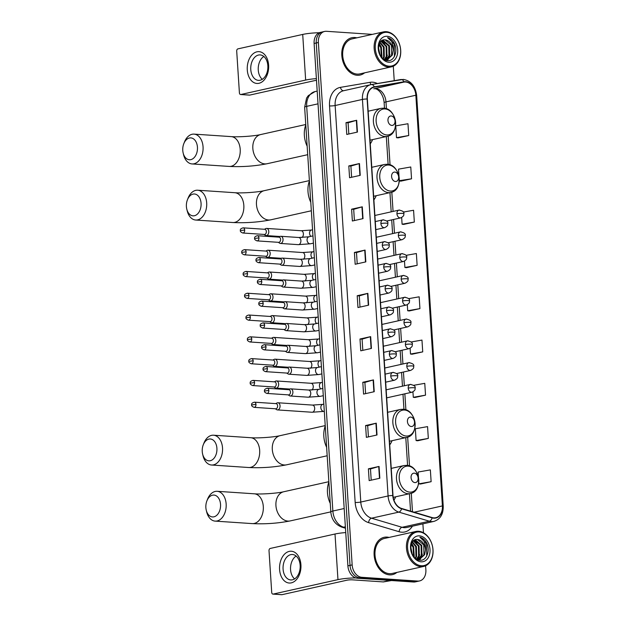 <?xml version="1.0" encoding="UTF-8"?>
<svg xmlns="http://www.w3.org/2000/svg" width="626" height="626" viewBox="0 0 626 626"><rect width="100%" height="100%" fill="white"/><g stroke="black" fill="none" stroke-linecap="round" stroke-linejoin="round"><path stroke-width="0.94" d="M373.886 199.897A21.112 15.368 77.4 0 0 376.195 195.703M389.724 444.89A21.112 15.368 77.4 0 0 392.04 440.696M393.942 500.158A21.112 15.368 77.4 0 0 395.663 496.794M370.256 143.808A21.112 15.368 77.4 0 0 372.564 139.614M372.313 34.383L326.459 31.3A11.949 8.694 77.4 0 0 324.62 31.441L320.355 32.388A11.949 8.694 77.4 0 0 314.111 43.46L347.892 565.857A11.949 8.694 77.4 0 0 357.501 578.252L413.52 582.016A11.949 8.694 77.4 0 0 415.359 581.875L417.487 581.405A11.949 8.694 77.4 0 1 415.648 581.538A11.949 8.694 77.4 0 0 417.487 581.405L419.623 580.928A11.949 8.694 77.4 0 0 425.868 569.856L425.602 565.787M322.492 31.91A11.949 8.694 77.4 0 0 316.247 42.983L350.028 565.38A11.949 8.694 77.4 0 0 359.637 577.775L415.648 581.538L359.637 577.775A11.949 8.694 77.4 0 1 350.028 565.38L316.247 42.983A11.949 8.694 77.4 0 1 322.492 31.91M354.746 37.513A19.116 13.913 77.4 0 0 351.812 37.732A19.116 13.913 77.4 0 0 342.023 57.436A19.116 13.913 77.4 0 0 357.188 75.276A19.116 13.913 77.4 0 0 360.13 75.05A19.116 13.913 77.4 0 0 364.598 72.835A19.116 13.913 77.4 0 1 360.13 75.05A19.116 13.913 77.4 0 1 357.188 75.276A19.116 13.913 77.4 0 1 342.023 57.436A19.116 13.913 77.4 0 1 351.812 37.732A19.116 13.913 77.4 0 1 354.746 37.513A19.116 13.913 77.4 0 1 356.797 37.842A19.116 13.913 77.4 0 0 354.746 37.513M387.056 537.092A19.116 13.913 77.4 0 0 384.114 537.311A19.116 13.913 77.4 0 0 374.332 557.015A19.116 13.913 77.4 0 0 389.497 574.856A19.116 13.913 77.4 0 0 392.439 574.637A19.116 13.913 77.4 0 0 396.9 572.414A19.116 13.913 77.4 0 1 392.439 574.637L392.439 574.637A19.116 13.913 77.4 0 1 389.497 574.856A19.116 13.913 77.4 0 1 374.332 557.015A19.116 13.913 77.4 0 1 384.114 537.311A19.116 13.913 77.4 0 1 387.056 537.092A19.116 13.913 77.4 0 1 389.098 537.421A19.116 13.913 77.4 0 0 387.056 537.092M405.593 82.014A12.747 9.28 -102.6 0 1 415.844 95.238L442.402 505.918A12.747 9.28 -102.6 0 1 435.743 517.725A12.747 9.28 -102.6 0 1 432.128 517.569L401.602 508.468A12.747 9.28 -102.6 0 1 393.003 495.549L367.36 99.018A12.747 9.28 -102.6 0 1 374.019 87.217A12.747 9.28 -102.6 0 1 374.356 87.147L403.966 82.092A12.747 9.28 -102.6 0 1 405.593 82.014M405.578 81.701A13.068 9.507 77.4 0 0 403.911 81.779L374.293 86.834A13.068 9.507 77.4 0 0 367.126 99.002L392.768 495.534A13.068 9.507 77.4 0 0 401.579 508.781L432.112 517.874A13.068 9.507 77.4 0 0 442.637 505.933L416.079 95.254A13.068 9.507 77.4 0 0 405.578 81.701M420.453 484.031L431.126 481.691L430.359 469.891L418.121 472.043L418.497 477.826M417.659 440.767L428.325 438.419L427.566 426.619L415.328 428.771L416.087 440.571L417.769 440.774M414.858 397.494L425.531 395.155L424.764 383.347L413.739 385.287M412.065 354.222L422.73 351.882L421.963 340.082L411.212 341.968M398.073 137.869L408.739 135.529L407.972 123.729L395.742 125.873L396.501 137.673L398.183 137.884M400.867 181.141L411.54 178.801L410.773 166.993L398.535 169.145L399.028 176.735M403.668 224.405L414.334 222.066L413.575 210.266L403.379 212.058M406.462 267.678L417.135 265.338L416.368 253.538L406.024 255.353M409.263 310.95L419.929 308.61L419.17 296.81L408.629 298.657M324.62 31.441A11.949 8.694 77.4 0 0 318.376 42.505L352.156 564.902A11.949 8.694 77.4 0 0 361.765 577.297L417.785 581.069A11.949 8.694 77.4 0 0 419.623 580.928M423.466 532.781L422.894 523.852M394.231 80.66L393.3 66.207M374.231 391.704L363.565 394.083L362.798 382.283L373.464 379.904L374.231 391.704M377.024 434.976L366.359 437.355L365.6 425.547L376.265 423.176L377.024 434.976M379.825 478.248L369.16 480.619L368.393 468.819L379.059 466.44L379.825 478.248M365.834 261.887L355.169 264.266L354.402 252.466L365.068 250.087L365.834 261.887M363.033 218.623L352.368 221.001L351.609 209.194L362.274 206.823L363.033 218.623M360.24 175.35L349.574 177.729L348.807 165.929L359.473 163.55L360.24 175.35M357.438 132.078L346.773 134.457L346.006 122.657L356.671 120.278L357.438 132.078M371.429 348.432L360.764 350.81L359.997 339.01L370.662 336.631L371.429 348.432M368.628 305.159L357.962 307.538L357.203 295.738L367.869 293.359L368.628 305.159M357.203 295.738L359.293 295.879L367.532 293.445A3.185 0.462 -3.7 0 1 367.869 293.359M359.997 339.01L362.086 339.151L370.334 336.718A3.185 0.462 -3.7 0 1 370.662 336.631M346.006 122.657L348.095 122.798M348.823 133.995L348.095 122.782L356.343 120.364A3.185 0.462 -3.7 0 1 356.671 120.278M348.807 165.929L350.896 166.062L359.136 163.636A3.185 0.462 -3.7 0 1 359.473 163.55M351.609 209.194L353.69 209.334L361.938 206.901A3.185 0.462 -3.7 0 1 362.274 206.823M354.402 252.466L356.491 252.607L364.739 250.173A3.185 0.462 -3.7 0 1 365.068 250.087M368.393 468.819L370.482 468.96L378.73 466.526A3.185 0.462 -3.7 0 1 379.059 466.44M365.6 425.547L367.681 425.688L375.929 423.254A3.185 0.462 -3.7 0 1 376.265 423.176M362.798 382.283L364.888 382.423L373.127 379.99A3.185 0.462 -3.7 0 1 373.464 379.904M419.929 308.61L407.69 310.762L407.307 304.721M407.69 310.762L409.373 310.965M417.135 265.338L404.897 267.49L404.482 261.136M404.897 267.49L406.571 267.693M414.334 222.066L402.095 224.218L401.665 217.551M402.095 224.218L403.778 224.421M411.54 178.801L399.286 180.695M399.302 180.945L400.976 181.149M408.739 135.529L396.501 137.673M422.73 351.882L410.492 354.026L410.124 348.306M410.492 354.026L412.174 354.238M425.531 395.155L413.293 397.299L412.941 391.892M413.293 397.299L414.968 397.502M428.325 438.419L416.087 440.571M431.126 481.691L418.888 483.843L418.755 481.785M418.888 483.843L420.562 484.047M360.013 307.084L359.293 295.863M357.219 263.812L356.491 252.591M354.418 220.54L353.69 209.319M351.616 177.268L350.896 166.046M362.814 350.357L362.086 339.135M365.607 393.621L364.888 382.408M368.409 436.893L367.681 425.672M371.21 480.165L370.482 468.944M247.286 69.932A15.932 10.681 93.8 0 1 256.934 51.817A15.932 10.681 93.8 0 1 268.617 65.174A15.932 10.681 93.8 0 1 258.968 83.289A15.932 10.681 93.8 0 1 247.286 69.932M267.842 65.738A12.747 8.545 -86.2 0 0 260.166 54.924A12.747 8.545 -86.2 0 0 250.776 69.541A12.747 8.545 -86.2 0 0 258.452 80.363A12.747 8.545 -86.2 0 0 267.842 65.738M262.286 79.322A12.747 8.545 93.8 0 1 258.264 70.049A12.747 8.545 93.8 0 1 263.82 56.465M319.283 32.732A15.932 2.293 176.3 0 0 302.71 34.43L237.911 48.875A1.995 1.338 -86.2 0 0 236.706 51.136L239.406 92.836A1.995 1.338 -86.2 0 0 240.603 94.526A1.995 1.338 -86.2 0 0 240.869 94.503L249.711 95.097L314.502 80.652A3.983 0.571 -3.7 0 1 316.498 80.355M316.388 78.626A15.932 2.293 176.3 0 0 305.66 80.058L240.869 94.503M249.711 95.097A1.995 1.338 93.8 0 1 249.453 95.121A1.995 1.338 93.8 0 1 249.195 95.066M389.059 66.176A17.129 12.465 77.4 0 0 400.64 50.111A17.129 12.465 77.4 0 0 386.868 32.341A17.129 12.465 77.4 0 0 375.287 48.405A17.129 12.465 77.4 0 0 389.059 66.176M388.574 67.076A17.927 13.044 77.4 0 0 391.336 66.872A17.927 13.044 77.4 0 0 400.507 48.398A17.927 13.044 77.4 0 0 386.289 31.676A17.927 13.044 77.4 0 0 383.535 31.879A17.927 13.044 77.4 0 0 374.356 50.354A17.927 13.044 77.4 0 0 388.574 67.076M383.535 31.879L352.07 38.898A17.927 13.044 77.4 0 0 342.899 57.373A17.927 13.044 77.4 0 0 357.117 74.095A17.927 13.044 77.4 0 0 359.872 73.884L391.336 66.872M393.191 50.229A9.961 7.246 77.4 0 0 385.186 39.9C375.193 38.272 377.142 60.472 387.384 60.628C394.654 61.778 398.535 49.759 393.746 42.341C392.04 39.767 389.982 38.194 387.572 37.607C391.641 39.861 393.511 44.063 393.191 50.229L392.299 55.135L387.408 59.587L383.894 59.329M382.337 40.354L383.182 40.346L389.442 45.792L389.63 55.73L386.039 59.728M386.735 59.736L384.771 59.838M382.087 40.479L388.769 45.941L388.965 55.878L385.686 59.713M378.409 47.404L379.818 54.501M378.401 49.063L379.176 52.944M379.121 44.102L381.437 47.576L381.688 57.373M378.902 44.728L380.772 47.725L381.265 56.856M380.115 42.247L384.106 46.981L384.301 56.919L383.206 58.828M379.857 42.638L383.441 47.13L383.628 57.068L382.846 58.539M381.234 41.058L386.774 46.387L386.962 56.324L384.607 59.548M380.952 41.308L386.109 46.535L386.297 56.473L384.231 59.447M385.186 39.9L391.438 45.346L391.633 55.284L387.071 59.65M387.126 36.277A13.146 9.57 77.4 0 0 378.237 48.601A13.146 9.57 77.4 0 0 388.801 62.24A13.146 9.57 77.4 0 0 397.698 49.916A13.146 9.57 77.4 0 0 387.126 36.277M387.572 37.607L394.255 44.039L394.435 56.442M390.045 54.556L388.253 59.173M388.112 59.384L387.103 60.589M382.032 40.51L384.857 43.335M387.377 55.151L385.624 59.713M379.286 43.703L381.257 46.942L382.024 57.748M378.425 47.177L379.943 54.759M182.776 150.459A10.955 7.348 -86.2 0 0 183.168 153.057A10.955 7.348 -86.2 0 0 191.705 159.364A10.955 7.348 -86.2 0 0 197.44 147.196A10.955 7.348 -86.2 0 0 191.736 138.041A10.955 7.348 -86.2 0 0 183.794 143.706A10.955 7.348 -86.2 0 0 182.776 150.459M183.794 143.706L184.451 142.047A14.938 10.016 93.8 0 1 194.052 134.12A14.938 10.016 93.8 0 1 203.051 146.797A14.938 10.016 93.8 0 1 192.049 163.934A14.938 10.016 93.8 0 1 183.59 154.794L183.168 153.057M391.806 125.419A4.781 3.482 77.4 0 0 395.037 120.935A4.781 3.482 77.4 0 0 391.195 115.974A4.781 3.482 77.4 0 0 387.964 120.458A4.781 3.482 77.4 0 0 391.806 125.419M305.778 124.895A21.91 15.947 77.4 0 0 307.155 146.226M186.399 206.557A10.955 7.348 -86.2 0 0 186.791 209.154A10.955 7.348 -86.2 0 0 195.328 215.454A10.955 7.348 -86.2 0 0 201.063 203.286A10.955 7.348 -86.2 0 0 195.367 194.138A10.955 7.348 -86.2 0 0 187.424 199.804A10.955 7.348 -86.2 0 0 186.399 206.557M187.424 199.804L188.074 198.137A14.938 10.016 93.8 0 1 197.683 190.218A14.938 10.016 93.8 0 1 206.682 202.894A14.938 10.016 93.8 0 1 195.68 220.023A14.938 10.016 93.8 0 1 187.221 210.884L186.791 209.154M395.436 181.509A4.781 3.482 77.4 0 0 398.668 177.033A4.781 3.482 77.4 0 0 394.826 172.072A4.781 3.482 77.4 0 0 391.594 176.555A4.781 3.482 77.4 0 0 395.436 181.509M309.408 180.992A21.91 15.947 77.4 0 0 310.786 202.323M202.245 451.549A10.955 7.348 -86.2 0 0 202.636 454.14A10.955 7.348 -86.2 0 0 211.173 460.446A10.955 7.348 -86.2 0 0 216.909 448.279A10.955 7.348 -86.2 0 0 211.205 439.131A10.955 7.348 -86.2 0 0 203.262 444.796A10.955 7.348 -86.2 0 0 202.245 451.549M203.262 444.796L203.919 443.13A14.938 10.016 93.8 0 1 213.529 435.211A14.938 10.016 93.8 0 1 222.52 447.887A14.938 10.016 93.8 0 1 211.525 465.016A14.938 10.016 93.8 0 1 203.059 455.877L202.636 454.14M411.282 426.502A4.781 3.482 77.4 0 0 414.514 422.018A4.781 3.482 77.4 0 0 410.672 417.065A4.781 3.482 77.4 0 0 407.432 421.548A4.781 3.482 77.4 0 0 411.282 426.502M325.246 425.985A21.91 15.947 77.4 0 0 326.631 447.308M205.868 507.647A10.955 7.348 -86.2 0 0 206.267 510.237A10.955 7.348 -86.2 0 0 214.804 516.544A10.955 7.348 -86.2 0 0 220.54 504.376A10.955 7.348 -86.2 0 0 214.835 495.221A10.955 7.348 -86.2 0 0 206.893 500.894A10.955 7.348 -86.2 0 0 205.868 507.647M206.893 500.894L207.542 499.227A14.938 10.016 93.8 0 1 217.152 491.3A14.938 10.016 93.8 0 1 226.15 503.977A14.938 10.016 93.8 0 1 215.148 521.114A14.938 10.016 93.8 0 1 206.69 511.974L206.267 510.237M414.905 482.599A4.781 3.482 77.4 0 0 418.137 478.115A4.781 3.482 77.4 0 0 414.295 473.154A4.781 3.482 77.4 0 0 411.063 477.638A4.781 3.482 77.4 0 0 414.905 482.599M328.877 482.075A21.91 15.947 77.4 0 0 330.254 503.406M264.102 234.437L265.252 235.251A3.584 2.402 -86.2 0 0 266.136 235.572A3.584 2.402 -86.2 0 0 266.606 235.532A3.584 2.402 -86.2 0 0 268.781 231.464A3.584 2.402 -86.2 0 0 266.621 228.42A3.584 2.402 -86.2 0 0 266.152 228.459A3.584 2.402 -86.2 0 0 265.698 228.623L264.446 229.272M244.703 230.032A2.59 1.737 -86.2 0 1 242.794 233.005L264.438 234.46A2.59 1.737 -86.2 0 0 264.775 234.437A2.59 1.737 -86.2 0 0 266.347 231.487A2.59 1.737 -86.2 0 0 264.782 229.296L243.146 227.841C240.924 228.435 240.001 229.351 240.384 230.587L244.703 230.032A2.59 1.737 -86.2 0 0 243.146 227.841M265.51 256.23L266.66 257.043A3.584 2.402 -86.2 0 0 267.552 257.364A3.584 2.402 -86.2 0 0 268.022 257.325A3.584 2.402 -86.2 0 0 270.189 253.256A3.584 2.402 -86.2 0 0 268.03 250.212A3.584 2.402 -86.2 0 0 267.56 250.251A3.584 2.402 -86.2 0 0 267.106 250.416L265.854 251.065M246.112 251.832A2.59 1.737 -86.2 0 1 244.203 254.798L265.847 256.253A2.59 1.737 -86.2 0 0 266.183 256.23A2.59 1.737 -86.2 0 0 267.756 253.28A2.59 1.737 -86.2 0 0 266.191 251.089L244.555 249.633C242.332 250.228 241.409 251.143 241.792 252.38L246.112 251.832A2.59 1.737 -86.2 0 0 244.555 249.633M266.919 278.022L268.069 278.836A3.584 2.402 -86.2 0 0 268.961 279.157A3.584 2.402 -86.2 0 0 269.43 279.118A3.584 2.402 -86.2 0 0 271.598 275.049A3.584 2.402 -86.2 0 0 269.438 272.005A3.584 2.402 -86.2 0 0 268.969 272.044A3.584 2.402 -86.2 0 0 268.515 272.208L267.263 272.858M247.52 273.625A2.59 1.737 -86.2 0 1 245.619 276.59L267.255 278.046A2.59 1.737 -86.2 0 0 267.592 278.022A2.59 1.737 -86.2 0 0 269.164 275.072A2.59 1.737 -86.2 0 0 267.599 272.881L245.963 271.426C243.741 272.02 242.818 272.936 243.209 274.172L247.52 273.625A2.59 1.737 -86.2 0 0 245.963 271.426M268.327 299.815L269.485 300.629A3.584 2.402 -86.2 0 0 270.369 300.95A3.584 2.402 -86.2 0 0 270.839 300.91A3.584 2.402 -86.2 0 0 273.006 296.841A3.584 2.402 -86.2 0 0 270.847 293.797A3.584 2.402 -86.2 0 0 270.377 293.837A3.584 2.402 -86.2 0 0 269.923 294.001L268.671 294.65M248.929 295.417A2.59 1.737 -86.2 0 1 247.027 298.383L268.664 299.838A2.59 1.737 -86.2 0 0 269.008 299.815A2.59 1.737 -86.2 0 0 270.573 296.865A2.59 1.737 -86.2 0 0 269.016 294.674L247.372 293.218C245.149 293.813 244.226 294.729 244.617 295.965L248.929 295.417A2.59 1.737 -86.2 0 0 247.372 293.218M269.736 321.608L270.894 322.421A3.584 2.402 -86.2 0 0 271.778 322.742A3.584 2.402 -86.2 0 0 272.247 322.703A3.584 2.402 -86.2 0 0 274.415 318.634A3.584 2.402 -86.2 0 0 272.255 315.59A3.584 2.402 -86.2 0 0 271.786 315.629A3.584 2.402 -86.2 0 0 271.34 315.794L270.08 316.443M250.337 317.21A2.59 1.737 -86.2 0 1 248.436 320.176L270.072 321.631A2.59 1.737 -86.2 0 0 270.416 321.608A2.59 1.737 -86.2 0 0 271.981 318.657A2.59 1.737 -86.2 0 0 270.424 316.466L248.78 315.011C246.558 315.606 245.635 316.521 246.026 317.758L250.337 317.21A2.59 1.737 -86.2 0 0 248.78 315.011M271.144 343.4L272.302 344.214A3.584 2.402 -86.2 0 0 273.186 344.535A3.584 2.402 -86.2 0 0 273.656 344.503A3.584 2.402 -86.2 0 0 275.823 340.427A3.584 2.402 -86.2 0 0 273.664 337.383A3.584 2.402 -86.2 0 0 273.194 337.422A3.584 2.402 -86.2 0 0 272.748 337.586L271.488 338.236M251.746 339.002A2.59 1.737 -86.2 0 1 249.844 341.968L271.481 343.424A2.59 1.737 -86.2 0 0 271.825 343.4A2.59 1.737 -86.2 0 0 273.39 340.45A2.59 1.737 -86.2 0 0 271.833 338.259L250.189 336.804C247.966 337.398 247.051 338.314 247.434 339.55L251.746 339.002A2.59 1.737 -86.2 0 0 250.189 336.804M272.553 365.193L273.711 366.007A3.584 2.402 -86.2 0 0 274.595 366.327A3.584 2.402 -86.2 0 0 275.064 366.296A3.584 2.402 -86.2 0 0 277.232 362.219A3.584 2.402 -86.2 0 0 275.072 359.175A3.584 2.402 -86.2 0 0 274.603 359.214A3.584 2.402 -86.2 0 0 274.157 359.379L272.905 360.028M253.162 360.795A2.59 1.737 -86.2 0 1 251.253 363.761L272.889 365.216A2.59 1.737 -86.2 0 0 273.233 365.193A2.59 1.737 -86.2 0 0 274.798 362.251A2.59 1.737 -86.2 0 0 273.241 360.052L251.597 358.596C249.375 359.191 248.459 360.106 248.843 361.343L253.162 360.795A2.59 1.737 -86.2 0 0 251.597 358.596M273.961 386.985L275.119 387.799A3.584 2.402 -86.2 0 0 276.003 388.12A3.584 2.402 -86.2 0 0 276.473 388.089A3.584 2.402 -86.2 0 0 278.648 384.012A3.584 2.402 -86.2 0 0 276.489 380.968A3.584 2.402 -86.2 0 0 276.019 381.007A3.584 2.402 -86.2 0 0 275.565 381.171L274.313 381.821M254.571 382.588A2.59 1.737 -86.2 0 1 252.661 385.553L274.305 387.009A2.59 1.737 -86.2 0 0 274.642 386.985A2.59 1.737 -86.2 0 0 276.207 384.043A2.59 1.737 -86.2 0 0 274.65 381.844L253.006 380.389C250.783 380.984 249.868 381.899 250.251 383.135L254.571 382.588A2.59 1.737 -86.2 0 0 253.006 380.389M275.37 408.778L276.528 409.592A3.584 2.402 -86.2 0 0 277.412 409.913A3.584 2.402 -86.2 0 0 277.881 409.881A3.584 2.402 -86.2 0 0 280.057 405.805A3.584 2.402 -86.2 0 0 277.897 402.761A3.584 2.402 -86.2 0 0 277.428 402.8A3.584 2.402 -86.2 0 0 276.974 402.964L275.722 403.613M255.979 404.38A2.59 1.737 -86.2 0 1 254.07 407.346L275.714 408.801A2.59 1.737 -86.2 0 0 276.05 408.778A2.59 1.737 -86.2 0 0 277.615 405.836A2.59 1.737 -86.2 0 0 276.058 403.637L254.414 402.182C252.192 402.776 251.276 403.692 251.66 404.928L255.979 404.38A2.59 1.737 -86.2 0 0 254.414 402.182M278.351 242.317L279.501 243.123A3.584 2.402 -86.2 0 0 280.385 243.451A3.584 2.402 -86.2 0 0 280.855 243.412A3.584 2.402 -86.2 0 0 283.038 239.688A3.584 2.402 -86.2 0 0 280.871 236.292A3.584 2.402 -86.2 0 0 280.401 236.331A3.584 2.402 -86.2 0 0 279.947 236.495L266.136 235.572M258.953 237.911A2.59 1.737 -86.2 0 1 257.043 240.885L278.687 242.34A2.59 1.737 -86.2 0 0 279.024 242.309A2.59 1.737 -86.2 0 0 280.597 239.367A2.59 1.737 -86.2 0 0 279.032 237.168L257.396 235.712C255.173 236.315 254.25 237.231 254.633 238.467L258.953 237.911A2.59 1.737 -86.2 0 0 257.396 235.712M279.759 264.109L280.91 264.915A3.584 2.402 -86.2 0 0 281.802 265.244A3.584 2.402 -86.2 0 0 282.271 265.205A3.584 2.402 -86.2 0 0 284.447 261.48A3.584 2.402 -86.2 0 0 282.279 258.084A3.584 2.402 -86.2 0 0 281.81 258.123A3.584 2.402 -86.2 0 0 281.356 258.288L267.552 257.364M260.361 259.704A2.59 1.737 -86.2 0 1 258.452 262.677L280.096 264.133A2.59 1.737 -86.2 0 0 280.432 264.102A2.59 1.737 -86.2 0 0 282.005 261.159A2.59 1.737 -86.2 0 0 280.44 258.961L258.804 257.505C256.582 258.108 255.658 259.023 256.042 260.26L260.361 259.704A2.59 1.737 -86.2 0 0 258.804 257.505M281.168 285.902L282.318 286.708A3.584 2.402 -86.2 0 0 283.21 287.037A3.584 2.402 -86.2 0 0 283.68 286.998A3.584 2.402 -86.2 0 0 285.855 283.273A3.584 2.402 -86.2 0 0 283.688 279.877A3.584 2.402 -86.2 0 0 283.218 279.916A3.584 2.402 -86.2 0 0 282.764 280.08L268.961 279.157M261.77 281.497A2.59 1.737 -86.2 0 1 259.868 284.47L281.504 285.925A2.59 1.737 -86.2 0 0 281.841 285.894A2.59 1.737 -86.2 0 0 283.414 282.952A2.59 1.737 -86.2 0 0 281.856 280.753L260.213 279.298C257.99 279.9 257.067 280.816 257.458 282.052L261.77 281.497A2.59 1.737 -86.2 0 0 260.213 279.298M282.576 307.695L283.735 308.501A3.584 2.402 -86.2 0 0 284.619 308.829A3.584 2.402 -86.2 0 0 285.088 308.79A3.584 2.402 -86.2 0 0 287.271 305.065A3.584 2.402 -86.2 0 0 285.096 301.677A3.584 2.402 -86.2 0 0 284.627 301.709A3.584 2.402 -86.2 0 0 284.181 301.873L270.369 300.95M263.178 303.289A2.59 1.737 -86.2 0 1 261.277 306.263L282.913 307.718A2.59 1.737 -86.2 0 0 283.257 307.687A2.59 1.737 -86.2 0 0 284.822 304.745A2.59 1.737 -86.2 0 0 283.265 302.546L261.621 301.09C259.399 301.693 258.475 302.608 258.867 303.845L263.178 303.289A2.59 1.737 -86.2 0 0 261.621 301.09M283.985 329.487L285.143 330.293A3.584 2.402 -86.2 0 0 286.027 330.622A3.584 2.402 -86.2 0 0 286.497 330.583A3.584 2.402 -86.2 0 0 288.68 326.858A3.584 2.402 -86.2 0 0 286.505 323.47A3.584 2.402 -86.2 0 0 286.035 323.501A3.584 2.402 -86.2 0 0 285.589 323.665L271.778 322.742M264.587 325.082A2.59 1.737 -86.2 0 1 262.685 328.055L284.321 329.511A2.59 1.737 -86.2 0 0 284.666 329.479A2.59 1.737 -86.2 0 0 286.231 326.537A2.59 1.737 -86.2 0 0 284.673 324.338L263.03 322.883C260.807 323.485 259.892 324.401 260.275 325.637L264.587 325.082A2.59 1.737 -86.2 0 0 263.03 322.883M285.393 351.28L286.551 352.086A3.584 2.402 -86.2 0 0 287.436 352.415A3.584 2.402 -86.2 0 0 287.905 352.375A3.584 2.402 -86.2 0 0 290.088 348.651A3.584 2.402 -86.2 0 0 287.913 345.262A3.584 2.402 -86.2 0 0 287.444 345.294A3.584 2.402 -86.2 0 0 286.998 345.458L273.186 344.535M266.003 346.874A2.59 1.737 -86.2 0 1 264.094 349.848L285.73 351.303A2.59 1.737 -86.2 0 0 286.074 351.272A2.59 1.737 -86.2 0 0 287.639 348.33A2.59 1.737 -86.2 0 0 286.082 346.131L264.438 344.676C262.216 345.278 261.3 346.194 261.684 347.43L266.003 346.874A2.59 1.737 -86.2 0 0 264.438 344.676M286.802 373.073L287.96 373.878A3.584 2.402 -86.2 0 0 288.844 374.207A3.584 2.402 -86.2 0 0 289.314 374.168A3.584 2.402 -86.2 0 0 291.497 370.443A3.584 2.402 -86.2 0 0 289.329 367.055A3.584 2.402 -86.2 0 0 288.86 367.086A3.584 2.402 -86.2 0 0 288.406 367.251L274.595 366.327M267.412 368.667A2.59 1.737 -86.2 0 1 265.502 371.641L287.146 373.096A2.59 1.737 -86.2 0 0 287.483 373.065A2.59 1.737 -86.2 0 0 289.048 370.123A2.59 1.737 -86.2 0 0 287.49 367.924L265.847 366.468C263.624 367.071 262.709 367.986 263.092 369.223L267.412 368.667A2.59 1.737 -86.2 0 0 265.847 366.468M288.21 394.865L289.368 395.671A3.584 2.402 -86.2 0 0 290.253 396A3.584 2.402 -86.2 0 0 290.722 395.961A3.584 2.402 -86.2 0 0 292.905 392.236A3.584 2.402 -86.2 0 0 290.738 388.848A3.584 2.402 -86.2 0 0 290.268 388.879A3.584 2.402 -86.2 0 0 289.815 389.043L276.003 388.12M268.82 390.46A2.59 1.737 -86.2 0 1 266.911 393.433L288.555 394.889A2.59 1.737 -86.2 0 0 288.891 394.857A2.59 1.737 -86.2 0 0 290.456 391.915A2.59 1.737 -86.2 0 0 288.899 389.716L267.255 388.261C265.033 388.863 264.117 389.779 264.501 391.015L268.82 390.46A2.59 1.737 -86.2 0 0 267.255 388.261M279.587 569.511A15.932 10.681 93.8 0 1 289.235 551.396A15.932 10.681 93.8 0 1 300.918 564.754A15.932 10.681 93.8 0 1 291.27 582.869A15.932 10.681 93.8 0 1 279.587 569.511M300.151 565.325A12.747 8.545 -86.2 0 0 292.475 554.503A12.747 8.545 -86.2 0 0 283.085 569.128A12.747 8.545 -86.2 0 0 290.761 579.942A12.747 8.545 -86.2 0 0 300.151 565.325M294.588 578.901A12.747 8.545 93.8 0 1 290.566 569.629A12.747 8.545 93.8 0 1 296.129 556.044M345.74 532.577A15.932 2.293 176.3 0 0 335.012 534.009L270.221 548.454A1.995 1.338 -86.2 0 0 269.016 550.716L271.715 592.415A1.995 1.338 -86.2 0 0 272.913 594.105A1.995 1.338 -86.2 0 0 273.171 594.082L282.021 594.677L346.812 580.232A3.983 0.571 -3.7 0 1 352.422 579.84L383.253 581.914L389.904 580.427M355.818 577.931A15.932 2.293 176.3 0 0 337.962 579.637L273.171 594.082M282.021 594.677A1.995 1.338 93.8 0 1 281.755 594.7A1.995 1.338 93.8 0 1 281.504 594.645M391.493 580.537L383.503 581.898A1.995 1.448 -102.6 0 1 383.253 581.914M421.368 565.755A17.129 12.465 77.4 0 0 432.949 549.691A17.129 12.465 77.4 0 0 419.177 531.928A17.129 12.465 77.4 0 0 407.596 547.985A17.129 12.465 77.4 0 0 421.368 565.755M420.883 566.663A17.927 13.044 77.4 0 0 423.638 566.452A17.927 13.044 77.4 0 0 432.809 547.977A17.927 13.044 77.4 0 0 418.591 531.255A17.927 13.044 77.4 0 0 415.836 531.466A17.927 13.044 77.4 0 0 406.665 549.941A17.927 13.044 77.4 0 0 420.883 566.663M415.836 531.466L384.372 538.477A17.927 13.044 77.4 0 0 375.201 556.952A17.927 13.044 77.4 0 0 389.419 573.674A17.927 13.044 77.4 0 0 392.173 573.471L423.638 566.452M425.492 549.816A9.961 7.246 77.4 0 0 417.487 539.487C407.503 537.851 409.451 560.051 419.686 560.207C426.963 561.365 430.844 549.338 426.048 541.92C424.35 539.354 422.292 537.773 419.882 537.186C423.943 539.44 425.821 543.65 425.492 549.816L424.608 554.714L419.71 559.167L416.204 558.916M414.647 539.933L415.492 539.933L421.744 545.379L421.94 555.309L418.348 559.308M419.044 559.315L417.072 559.425M414.396 540.058L421.079 545.528L421.275 555.458L417.996 559.292M410.711 546.983L412.127 554.08M410.711 548.642L411.485 552.523M411.423 543.689L413.747 547.155L413.997 556.96M411.204 544.307L413.082 547.304L413.575 556.436M412.424 541.834L416.415 546.561L416.603 556.498L415.507 558.415M412.158 542.218L415.75 546.709L415.938 556.647L415.155 558.118M413.543 540.637L419.084 545.974L419.271 555.904L416.908 559.128M413.262 540.887L418.411 546.122L418.606 556.052L416.54 559.026M417.487 539.487L423.747 544.933L423.935 554.863L419.373 559.229M419.436 535.856A13.146 9.57 77.4 0 0 410.539 548.188A13.146 9.57 77.4 0 0 421.11 561.819A13.146 9.57 77.4 0 0 429.999 549.495A13.146 9.57 77.4 0 0 419.436 535.856M419.882 537.186L426.556 543.626L426.744 556.021M422.354 554.135L420.562 558.76M420.414 558.963L419.404 560.168M414.342 540.089L417.159 542.922M419.686 554.73L417.933 559.292M411.595 543.282L413.559 546.521L414.334 557.328M410.734 546.764L412.252 554.339M314.111 43.46L318.376 42.505M413.52 582.016L417.785 581.069M357.501 578.252L361.765 577.297M347.892 565.857L352.156 564.902M304.643 107.273A7.966 1.142 -3.7 0 1 306.693 106.357L332.86 511.035A15.932 11.597 77.4 0 0 343.611 527.186A7.966 5.063 106.6 0 1 341.859 527.147C335.239 524.572 331.553 519.51 330.81 511.951L304.643 107.273L306.568 98.11L308.321 95.614L315.019 91.599A15.932 11.597 77.4 0 0 306.693 106.357L318.016 103.838M345.427 527.734L343.611 527.186L345.364 526.795M330.81 511.951A7.966 1.142 -3.7 0 1 332.86 511.035L344.183 508.515M415.844 95.238L385.984 101.889A12.747 9.28 77.4 0 0 375.733 88.673A12.747 9.28 77.4 0 0 374.105 88.751L373.941 88.782A7.168 4.914 -99.7 0 0 374.105 88.751L403.966 82.092M412.393 526.192A19.915 14.492 -102.6 0 1 401.712 532.202A19.915 14.492 -102.6 0 1 399.13 531.732L368.597 522.632A19.915 14.492 -102.6 0 1 355.169 502.443L329.526 105.919A19.915 14.492 -102.6 0 1 340.45 87.366L370.068 82.311A19.915 14.492 -102.6 0 1 377.384 83.532M432.112 517.874A3.983 2.527 106.6 0 1 429.358 521.208L402.056 527.295A15.932 11.597 77.4 0 0 404.122 527.671A15.932 11.597 77.4 0 0 406.571 527.491L433.873 521.403A15.932 11.597 -102.6 0 1 429.358 521.208L398.832 512.115A15.932 11.597 -102.6 0 1 388.081 495.964L362.438 99.432A3.983 0.571 -3.7 0 1 367.126 99.002M371.367 84.557L400.797 79.541A3.983 2.731 80.3 0 1 400.89 79.518A3.983 2.731 80.3 0 1 403.911 81.779M392.768 495.534A3.983 0.571 176.3 0 0 388.081 495.964L360.779 502.052A15.932 11.597 77.4 0 0 371.531 518.203L402.056 527.295A3.983 2.527 -73.4 0 0 399.13 531.732M401.579 508.781A3.983 2.527 106.6 0 1 398.832 512.115L371.531 518.203A3.983 2.527 -73.4 0 0 368.597 522.632M442.637 505.933A3.983 0.571 -3.7 0 1 443.224 506.191L416.666 95.512C415.453 86.192 411.016 80.817 403.355 79.4L371.281 84.573L343.463 90.762A15.932 11.597 77.4 0 0 335.137 105.52L362.438 99.432A15.932 11.597 -102.6 0 1 370.764 84.674A15.932 11.597 -102.6 0 1 371.187 84.588A3.983 2.731 80.3 0 1 371.281 84.573A3.983 2.731 80.3 0 1 374.293 86.834M416.666 95.512A3.983 0.571 176.3 0 0 416.079 95.254M329.526 105.919A3.983 0.571 -3.7 0 0 335.137 105.52L360.779 502.052A3.983 0.571 -3.7 0 1 355.169 502.443M340.45 87.366A3.983 2.731 -99.7 0 0 343.682 90.715M370.068 82.311A3.983 2.731 -99.7 0 0 371.108 84.604M442.402 505.918L414.154 512.209M412.479 511.716L411.29 493.241M409.521 465.955L407.659 437.144M405.898 409.858L404.858 393.817M404.341 385.765L403.449 372.024M402.925 363.972L402.041 350.231M401.516 342.179L400.632 328.439M400.108 320.387L399.224 306.646M398.699 298.594L397.815 284.853M397.291 276.802L396.399 263.061M395.882 255.009L394.99 241.268M394.474 233.216L393.582 219.476M393.065 211.424L391.821 192.159M390.053 164.865L388.19 136.061M386.422 108.767L385.984 101.889A7.168 1.033 -3.7 0 0 384.129 102.711C383.527 94.33 377.752 87.859 373.941 88.782A7.168 4.914 -99.7 0 1 373.769 88.806M374.356 87.147L373.691 87.296M368.299 305.238L367.532 293.445M365.498 261.965L364.739 250.173M362.697 218.693L361.938 206.901M359.903 175.421L359.136 163.636M357.102 132.156L356.343 120.364M371.093 348.51L370.334 336.718M373.894 391.774L373.127 379.99M376.688 435.047L375.929 423.254M379.489 478.319L378.73 466.526M305.66 80.058L302.71 34.43M240.204 149.293A14.938 10.016 -86.2 0 0 231.205 136.617C238.616 137.243 254.312 136.108 260.643 134.567A14.938 10.869 -102.6 0 0 252.834 148.401A14.938 10.869 -102.6 0 0 264.845 163.895A14.938 10.869 -102.6 0 0 267.138 163.722C254.907 166.148 242.262 167.048 229.202 166.43A14.938 10.016 -86.2 0 0 240.204 149.293M386.727 134.958A13.169 9.586 77.4 0 0 395.632 122.602A13.169 9.586 77.4 0 0 385.045 108.94A13.169 9.586 77.4 0 0 376.132 121.295A13.169 9.586 77.4 0 0 386.727 134.958M384.912 136.531A14.343 10.439 77.4 0 0 387.118 136.366C400.304 134.254 396.9 108.275 383.605 108.165L380.882 108.376A14.343 10.439 77.4 0 0 373.542 123.15A14.343 10.439 77.4 0 0 384.912 136.531M243.827 205.391A14.938 10.016 -86.2 0 0 234.828 192.714C242.246 193.34 257.935 192.205 264.266 190.664A14.938 10.869 -102.6 0 0 256.464 204.499A14.938 10.869 -102.6 0 0 268.476 219.992A14.938 10.869 -102.6 0 0 270.768 219.82C258.538 222.238 245.885 223.138 232.825 222.52A14.938 10.016 -86.2 0 0 243.827 205.391M390.35 191.055A13.169 9.586 77.4 0 0 399.263 178.7A13.169 9.586 77.4 0 0 388.668 165.037A13.169 9.586 77.4 0 0 379.763 177.385A13.169 9.586 77.4 0 0 390.35 191.055M388.543 192.628A14.343 10.439 77.4 0 0 390.749 192.464C403.927 190.343 400.53 164.364 387.236 164.262L384.505 164.466A14.343 10.439 77.4 0 0 377.165 179.247A14.343 10.439 77.4 0 0 388.543 192.628M259.673 450.384A14.938 10.016 -86.2 0 0 250.674 437.707C258.084 438.333 273.781 437.198 280.112 435.657A14.938 10.869 -102.6 0 0 272.302 449.491A14.938 10.869 -102.6 0 0 284.314 464.985A14.938 10.869 -102.6 0 0 286.614 464.813C274.376 467.231 261.731 468.131 248.671 467.512A14.938 10.016 -86.2 0 0 259.673 450.384M406.196 436.048A13.169 9.586 77.4 0 0 415.108 423.692A13.169 9.586 77.4 0 0 404.513 410.03A13.169 9.586 77.4 0 0 395.609 422.378A13.169 9.586 77.4 0 0 406.196 436.048M404.388 437.621A14.343 10.439 77.4 0 0 406.587 437.449C419.772 435.336 416.376 409.357 403.074 409.255L400.35 409.459A14.343 10.439 77.4 0 0 393.011 424.24A14.343 10.439 77.4 0 0 404.388 437.621M263.296 506.473A14.938 10.016 -86.2 0 0 254.305 493.804C261.715 494.423 277.412 493.288 283.735 491.746A14.938 10.869 -102.6 0 0 275.933 505.581A14.938 10.869 -102.6 0 0 287.944 521.082A14.938 10.869 -102.6 0 0 290.237 520.91C278.007 523.328 265.361 524.228 252.301 523.61A14.938 10.016 -86.2 0 0 263.296 506.473M409.827 492.138A13.169 9.586 77.4 0 0 418.731 479.782A13.169 9.586 77.4 0 0 408.144 466.12A13.169 9.586 77.4 0 0 399.231 478.475A13.169 9.586 77.4 0 0 409.827 492.138M408.011 493.711A14.343 10.439 77.4 0 0 410.218 493.546C423.395 491.433 419.999 465.454 406.704 465.345L403.973 465.556A14.343 10.439 77.4 0 0 396.641 480.33A14.343 10.439 77.4 0 0 408.011 493.711M399.638 210.054A3.983 2.895 77.4 0 0 399.028 210.093C402.808 210.829 404.419 212.034 403.864 213.724A3.983 0.571 176.3 0 0 402.557 213.388A3.983 0.571 -3.7 0 0 396.947 213.787A3.983 2.895 77.4 0 0 400.147 217.918A3.983 2.895 77.4 0 0 400.757 217.871L386.727 221.001M374.888 215.477L399.028 210.093A3.983 2.895 77.4 0 0 396.947 213.787M312.562 229.781L311.443 230.032A3.584 2.606 77.4 0 0 309.557 233.13A3.584 2.606 77.4 0 0 310.903 236.346M301.943 237.536A3.584 2.402 -86.2 0 0 303.391 233.788A3.584 2.402 -86.2 0 0 303.375 233.568A3.584 2.402 -86.2 0 0 301.231 230.744L266.621 228.42M401.047 231.847A3.983 2.895 77.4 0 0 400.437 231.886C404.216 232.622 405.828 233.834 405.28 235.517A3.983 0.571 176.3 0 0 403.966 235.18A3.983 0.571 -3.7 0 0 398.355 235.579A3.983 2.895 77.4 0 0 401.556 239.711A3.983 2.895 77.4 0 0 402.166 239.664L388.136 242.794M376.296 237.27L400.437 231.886A3.983 2.895 77.4 0 0 398.355 235.579M313.97 251.574L312.851 251.824A3.584 2.606 77.4 0 0 310.965 254.923A3.584 2.606 77.4 0 0 312.319 258.139M303.352 259.328A3.584 2.402 -86.2 0 0 304.799 255.58A3.584 2.402 -86.2 0 0 304.784 255.361A3.584 2.402 -86.2 0 0 302.64 252.536L268.03 250.212M402.455 253.64A3.983 2.895 77.4 0 0 401.845 253.679C405.625 254.414 407.244 255.627 406.689 257.309A3.983 0.571 176.3 0 0 405.374 256.973A3.983 0.571 -3.7 0 0 399.764 257.372A3.983 2.895 77.4 0 0 402.964 261.504A3.983 2.895 77.4 0 0 403.574 261.457L389.544 264.587M377.713 259.062L401.845 253.679A3.983 2.895 77.4 0 0 399.764 257.372M315.379 273.366L314.26 273.617A3.584 2.606 77.4 0 0 312.382 276.715A3.584 2.606 77.4 0 0 313.728 279.932M304.76 281.121A3.584 2.402 -86.2 0 0 306.208 277.373A3.584 2.402 -86.2 0 0 306.192 277.154A3.584 2.402 -86.2 0 0 304.048 274.329L269.438 272.005M403.864 275.432A3.983 2.895 77.4 0 0 403.254 275.471C407.033 276.207 408.653 277.42 408.097 279.102A3.983 0.571 176.3 0 0 406.79 278.766A3.983 0.571 -3.7 0 0 401.172 279.165A3.983 2.895 77.4 0 0 404.373 283.296A3.983 2.895 77.4 0 0 404.991 283.249L390.953 286.379M379.121 280.855L403.254 275.471A3.983 2.895 77.4 0 0 401.172 279.165M316.787 295.159L315.668 295.409A3.584 2.606 77.4 0 0 313.79 298.508A3.584 2.606 77.4 0 0 315.136 301.724M306.169 302.914A3.584 2.402 -86.2 0 0 307.624 299.165A3.584 2.402 -86.2 0 0 307.601 298.946A3.584 2.402 -86.2 0 0 305.465 296.121L270.847 293.797M405.272 297.225A3.983 2.895 77.4 0 0 404.662 297.272C408.442 297.999 410.061 299.212 409.506 300.903A3.983 0.571 176.3 0 0 408.199 300.558A3.983 0.571 -3.7 0 0 402.581 300.957A3.983 2.895 77.4 0 0 405.781 305.089A3.983 2.895 77.4 0 0 406.399 305.042L392.361 308.172M380.53 302.648L404.662 297.272A3.983 2.895 77.4 0 0 402.581 300.957M318.196 316.952L317.077 317.202A3.584 2.606 77.4 0 0 315.199 320.301A3.584 2.606 77.4 0 0 316.545 323.517M307.577 324.706A3.584 2.402 -86.2 0 0 309.033 320.958A3.584 2.402 -86.2 0 0 309.009 320.739A3.584 2.402 -86.2 0 0 306.873 317.914L272.255 315.59M406.681 319.017A3.983 2.895 77.4 0 0 406.071 319.064C409.858 319.792 411.47 321.005 410.914 322.695A3.983 0.571 176.3 0 0 409.607 322.351A3.983 0.571 -3.7 0 0 403.989 322.75A3.983 2.895 77.4 0 0 407.19 326.882A3.983 2.895 77.4 0 0 407.808 326.835L393.777 329.965M381.938 324.44L406.071 319.064A3.983 2.895 77.4 0 0 403.989 322.75M319.604 338.744L318.485 338.995A3.584 2.606 77.4 0 0 316.607 342.093A3.584 2.606 77.4 0 0 317.953 345.309M308.986 346.499A3.584 2.402 -86.2 0 0 310.441 342.751A3.584 2.402 -86.2 0 0 310.418 342.532A3.584 2.402 -86.2 0 0 308.282 339.707L273.664 337.383M408.097 340.81A3.983 2.895 77.4 0 0 407.479 340.857C411.266 341.585 412.878 342.798 412.323 344.488A3.983 0.571 176.3 0 0 411.016 344.144A3.983 0.571 -3.7 0 0 405.398 344.543A3.983 2.895 77.4 0 0 408.606 348.674A3.983 2.895 77.4 0 0 409.216 348.627L395.186 351.757M383.347 346.233L407.479 340.857A3.983 2.895 77.4 0 0 405.398 344.543M321.021 360.537L319.902 360.787A3.584 2.606 77.4 0 0 318.016 363.886A3.584 2.606 77.4 0 0 319.362 367.102M310.394 368.291A3.584 2.402 -86.2 0 0 311.85 364.543A3.584 2.402 -86.2 0 0 311.826 364.324A3.584 2.402 -86.2 0 0 309.69 361.499L275.072 359.175M409.506 362.603A3.983 2.895 77.4 0 0 408.888 362.65C412.675 363.377 414.287 364.59 413.731 366.28A3.983 0.571 176.3 0 0 412.424 365.936A3.983 0.571 -3.7 0 0 406.806 366.335A3.983 2.895 77.4 0 0 410.014 370.467A3.983 2.895 77.4 0 0 410.625 370.42L396.594 373.55M384.755 368.025L408.888 362.65A3.983 2.895 77.4 0 0 406.806 366.335M322.429 382.329L321.31 382.58A3.584 2.606 77.4 0 0 319.424 385.679A3.584 2.606 77.4 0 0 320.77 388.895M311.803 390.084A3.584 2.402 -86.2 0 0 313.258 386.336A3.584 2.402 -86.2 0 0 313.235 386.117A3.584 2.402 -86.2 0 0 311.099 383.292L276.489 380.968M410.914 384.395A3.983 2.895 77.4 0 0 410.296 384.442C414.083 385.17 415.695 386.383 415.14 388.073A3.983 0.571 176.3 0 0 413.833 387.729A3.983 0.571 -3.7 0 0 408.215 388.128A3.983 2.895 77.4 0 0 411.423 392.259A3.983 2.895 77.4 0 0 412.033 392.212L386.688 397.862M386.164 389.818L410.296 384.442A3.983 2.895 77.4 0 0 408.215 388.128M323.838 404.122L322.719 404.373A3.584 2.606 77.4 0 0 320.833 407.471A3.584 2.606 77.4 0 0 323.728 411.415A3.584 2.606 77.4 0 0 324.276 411.368L324.307 411.368M277.412 409.913L312.03 412.244A3.584 2.402 -86.2 0 0 314.667 408.129A3.584 2.402 -86.2 0 0 314.651 407.909A3.584 2.402 -86.2 0 0 312.507 405.085L277.897 402.761M383.597 219.82A3.983 2.895 77.4 0 0 382.987 219.867C386.766 220.595 388.378 221.807 387.823 223.498A3.983 0.571 176.3 0 0 386.516 223.161A3.983 0.571 -3.7 0 0 380.905 223.56A3.983 2.895 77.4 0 0 384.106 227.692A3.983 2.895 77.4 0 0 384.716 227.645L375.803 229.632M375.287 221.581L382.987 219.867A3.983 2.895 77.4 0 0 380.905 223.56M312.953 235.885L308.947 236.785A3.584 2.606 77.4 0 0 307.061 239.883A3.584 2.606 77.4 0 0 309.956 243.819A3.584 2.606 77.4 0 0 310.504 243.78L313.423 243.131M310.504 243.78L298.258 244.649A3.584 2.402 -86.2 0 0 298.727 244.609A3.584 2.402 -86.2 0 0 300.879 240.314A3.584 2.402 -86.2 0 0 298.735 237.497L280.871 236.292M385.006 241.613A3.983 2.895 77.4 0 0 384.395 241.659C388.175 242.387 389.787 243.6 389.231 245.29A3.983 0.571 176.3 0 0 387.924 244.954A3.983 0.571 -3.7 0 0 382.314 245.353A3.983 2.895 77.4 0 0 385.514 249.484A3.983 2.895 77.4 0 0 386.125 249.438L377.212 251.425M376.695 243.373L384.395 241.659A3.983 2.895 77.4 0 0 382.314 245.353M314.369 257.677L310.355 258.577A3.584 2.606 77.4 0 0 308.469 261.676A3.584 2.606 77.4 0 0 311.365 265.612A3.584 2.606 77.4 0 0 311.912 265.573L314.831 264.923M311.912 265.573L299.666 266.441A3.584 2.402 -86.2 0 0 300.136 266.41A3.584 2.402 -86.2 0 0 302.288 262.106A3.584 2.402 -86.2 0 0 300.144 259.289L282.279 258.084M386.414 263.405A3.983 2.895 77.4 0 0 385.804 263.452C389.583 264.188 391.195 265.393 390.647 267.083A3.983 0.571 176.3 0 0 389.333 266.746A3.983 0.571 -3.7 0 0 383.722 267.145A3.983 2.895 77.4 0 0 386.923 271.277A3.983 2.895 77.4 0 0 387.533 271.23L378.62 273.218M378.104 265.166L385.804 263.452A3.983 2.895 77.4 0 0 383.722 267.145M315.778 279.47L311.764 280.37A3.584 2.606 77.4 0 0 309.878 283.468A3.584 2.606 77.4 0 0 312.773 287.404A3.584 2.606 77.4 0 0 313.321 287.365L316.247 286.716M313.321 287.365L301.075 288.234A3.584 2.402 -86.2 0 0 301.544 288.203A3.584 2.402 -86.2 0 0 303.696 283.899A3.584 2.402 -86.2 0 0 301.552 281.082L283.688 279.877M387.823 285.198A3.983 2.895 77.4 0 0 387.212 285.245C390.992 285.98 392.612 287.185 392.056 288.876A3.983 0.571 176.3 0 0 390.741 288.539A3.983 0.571 -3.7 0 0 385.131 288.938A3.983 2.895 77.4 0 0 388.331 293.07A3.983 2.895 77.4 0 0 388.942 293.023L380.037 295.01M379.512 286.958L387.212 285.245A3.983 2.895 77.4 0 0 385.131 288.938M317.186 301.262L313.172 302.162A3.584 2.606 77.4 0 0 311.294 305.261A3.584 2.606 77.4 0 0 314.182 309.197A3.584 2.606 77.4 0 0 314.737 309.158L317.656 308.508M314.737 309.158L302.483 310.026A3.584 2.402 -86.2 0 0 302.953 309.995A3.584 2.402 -86.2 0 0 305.105 305.691A3.584 2.402 -86.2 0 0 302.968 302.874L285.096 301.677M389.231 306.99A3.983 2.895 77.4 0 0 388.621 307.037C392.4 307.773 394.02 308.978 393.464 310.668A3.983 0.571 176.3 0 0 392.158 310.332A3.983 0.571 -3.7 0 0 386.539 310.731A3.983 2.895 77.4 0 0 389.74 314.862A3.983 2.895 77.4 0 0 390.358 314.815L381.445 316.803M380.921 308.751L388.621 307.037A3.983 2.895 77.4 0 0 386.539 310.731M318.595 323.055L314.581 323.955A3.584 2.606 77.4 0 0 312.703 327.054A3.584 2.606 77.4 0 0 315.59 330.99A3.584 2.606 77.4 0 0 316.146 330.951L319.064 330.301M316.146 330.951L303.892 331.819A3.584 2.402 -86.2 0 0 304.361 331.788A3.584 2.402 -86.2 0 0 306.513 327.484A3.584 2.402 -86.2 0 0 304.377 324.667L286.505 323.47M390.64 328.783A3.983 2.895 77.4 0 0 390.029 328.83C393.809 329.566 395.429 330.771 394.873 332.461A3.983 0.571 176.3 0 0 393.566 332.124A3.983 0.571 -3.7 0 0 387.948 332.523A3.983 2.895 77.4 0 0 391.148 336.655A3.983 2.895 77.4 0 0 391.766 336.608L382.854 338.596M382.329 330.551L390.029 328.83A3.983 2.895 77.4 0 0 387.948 332.523M320.003 344.848L315.989 345.748A3.584 2.606 77.4 0 0 314.111 348.846A3.584 2.606 77.4 0 0 316.999 352.782A3.584 2.606 77.4 0 0 317.554 352.743L320.473 352.094M317.554 352.743L305.3 353.612A3.584 2.402 -86.2 0 0 305.77 353.58A3.584 2.402 -86.2 0 0 307.922 349.285A3.584 2.402 -86.2 0 0 305.785 346.46L287.913 345.262M392.048 350.576A3.983 2.895 77.4 0 0 391.438 350.623C395.225 351.358 396.837 352.563 396.281 354.253A3.983 0.571 176.3 0 0 394.975 353.917A3.983 0.571 -3.7 0 0 389.356 354.316A3.983 2.895 77.4 0 0 392.565 358.448A3.983 2.895 77.4 0 0 393.175 358.401L384.262 360.388M383.738 352.344L391.438 350.623A3.983 2.895 77.4 0 0 389.356 354.316M321.412 366.64L317.398 367.54A3.584 2.606 77.4 0 0 315.52 370.639A3.584 2.606 77.4 0 0 318.407 374.575A3.584 2.606 77.4 0 0 318.963 374.536L321.881 373.886M318.963 374.536L306.709 375.404A3.584 2.402 -86.2 0 0 307.178 375.373A3.584 2.402 -86.2 0 0 309.33 371.077A3.584 2.402 -86.2 0 0 307.194 368.252L289.329 367.055M393.464 372.368A3.983 2.895 77.4 0 0 392.846 372.415C396.634 373.151 398.246 374.356 397.69 376.046A3.983 0.571 176.3 0 0 396.383 375.71A3.983 0.571 -3.7 0 0 390.765 376.109A3.983 2.895 77.4 0 0 393.973 380.24A3.983 2.895 77.4 0 0 394.583 380.193L385.671 382.181M385.147 374.137L392.846 372.415A3.983 2.895 77.4 0 0 390.765 376.109M322.82 388.433L318.814 389.333A3.584 2.606 77.4 0 0 316.928 392.432A3.584 2.606 77.4 0 0 319.823 396.368A3.584 2.606 77.4 0 0 320.371 396.328L323.29 395.679M320.371 396.328L308.117 397.197A3.584 2.402 -86.2 0 0 308.587 397.166A3.584 2.402 -86.2 0 0 310.739 392.87A3.584 2.402 -86.2 0 0 308.602 390.045L290.738 388.848M337.962 579.637L335.012 534.009M390.053 580.435L383.503 581.898M315.019 91.599L317.194 91.114M345.458 528.219L341.859 527.147M433.873 521.403C440.242 519.361 443.365 514.29 443.224 506.191M410.546 511.137L409.42 493.726M407.589 465.447L405.789 437.629M403.966 409.357L402.988 394.231M402.463 386.187L401.571 372.439M401.055 364.395L400.163 350.646M399.646 342.602L398.754 328.853M398.238 320.809L397.346 307.061M396.829 299.017L395.937 285.268M395.421 277.224L394.529 263.476M394.004 255.431L393.12 241.683M392.596 233.639L391.712 219.89M391.187 211.846L389.951 192.636M388.12 164.364L386.32 136.546M384.489 108.267L384.129 102.711M249.453 95.121L240.603 94.526M229.202 166.43L192.049 163.934M307.702 154.685L267.138 163.722M370.021 140.177L387.118 136.366M368.151 111.209L380.882 108.376M231.205 136.617L194.052 134.12M305.754 124.511L260.643 134.567M232.825 222.52L195.68 220.023M311.333 210.774L270.768 219.82M373.652 196.274L390.749 192.464M371.774 167.306L384.505 164.466M234.828 192.714L197.683 190.218M309.385 180.601L264.266 190.664M248.671 467.512L211.525 465.016M327.179 455.767L286.614 464.813M389.489 441.267L406.587 437.449M387.619 412.299L400.35 409.459M250.674 437.707L213.529 435.211M325.223 425.594L280.112 435.657M252.301 523.61L215.148 521.114M330.802 511.865L290.237 520.91M393.214 497.341L410.218 493.546M391.242 468.389L403.973 465.556M254.305 493.804L217.152 491.3M328.853 481.691L283.735 491.746M311.443 230.032L301.231 230.744M403.864 213.724C403.559 214.483 404.889 215.696 400.757 217.871M242.794 233.005C240.869 232.183 240.063 231.377 240.384 230.587M312.851 251.824L302.64 252.536M405.28 235.517C404.967 236.276 406.297 237.489 402.166 239.664M244.203 254.798C242.278 253.976 241.472 253.17 241.792 252.38M314.26 273.617L304.048 274.329M406.689 257.309C406.384 258.068 407.706 259.281 403.574 261.457M245.619 276.59C243.686 275.769 242.88 274.963 243.209 274.172M315.668 295.409L305.465 296.121M408.097 279.102C407.792 279.861 409.114 281.074 404.991 283.249M247.027 298.383C245.095 297.561 244.289 296.755 244.617 295.965M317.077 317.202L306.873 317.914M409.506 300.903C409.201 301.654 410.523 302.867 406.399 305.042M248.436 320.176C246.503 319.354 245.705 318.548 246.026 317.758M318.485 338.995L308.282 339.707M410.914 322.695C410.609 323.446 411.931 324.659 407.808 326.835M249.844 341.968C247.912 341.147 247.113 340.341 247.434 339.55M319.902 360.787L309.69 361.499M412.323 344.488C412.018 345.239 413.34 346.452 409.216 348.627M251.253 363.761C249.32 362.939 248.522 362.133 248.843 361.343M321.31 382.58L311.099 383.292M413.731 366.28C413.426 367.032 414.748 368.245 410.625 370.42M252.661 385.553C250.736 384.732 249.93 383.926 250.251 383.135M322.719 404.373L312.507 405.085M312.03 412.244L324.276 411.368M415.14 388.073C414.835 388.824 416.157 390.037 412.033 392.212M254.07 407.346C252.145 406.524 251.339 405.718 251.66 404.928M308.947 236.785L298.735 237.497M298.258 244.649L280.385 243.451M278.695 237.144L279.947 236.495M257.043 240.885C255.118 240.063 254.312 239.257 254.633 238.467M387.823 223.498C387.517 224.257 388.848 225.47 384.716 227.645M310.355 258.577L300.144 259.289M299.666 266.441L281.802 265.244M280.104 258.937L281.356 258.288M258.452 262.677C256.527 261.856 255.721 261.05 256.042 260.26M389.231 245.29C388.926 246.049 390.256 247.262 386.125 249.438M311.764 280.37L301.552 281.082M301.075 288.234L283.21 287.037M281.512 280.73L282.764 280.08M259.868 284.47C257.935 283.648 257.13 282.842 257.458 282.052M390.647 267.083C390.334 267.842 391.665 269.055 387.533 271.23M313.172 302.162L302.968 302.874M302.483 310.026L284.619 308.829M282.921 302.522L284.181 301.873M261.277 306.263C259.344 305.441 258.546 304.635 258.867 303.845M392.056 288.876C391.751 289.635 393.073 290.847 388.942 293.023M314.581 323.955L304.377 324.667M303.892 331.819L286.027 330.622M284.329 324.315L285.589 323.665M262.685 328.055C260.752 327.234 259.954 326.428 260.275 325.637M393.464 310.668C393.159 311.427 394.482 312.64 390.358 314.815M315.989 345.748L305.785 346.46M305.3 353.612L287.436 352.415M285.746 346.108L286.998 345.458M264.094 349.848C262.161 349.026 261.363 348.22 261.684 347.43M394.873 332.461C394.568 333.22 395.89 334.433 391.766 336.608M317.398 367.54L307.194 368.252M306.709 375.404L288.844 374.207M287.154 367.9L288.406 367.251M265.502 371.641C263.569 370.819 262.771 370.013 263.092 369.223M396.281 354.253C395.976 355.012 397.299 356.225 393.175 358.401M318.814 389.333L308.602 390.045M308.117 397.197L290.253 396M288.563 389.693L289.815 389.043M266.911 393.433C264.986 392.612 264.18 391.806 264.501 391.015M397.69 376.046C397.385 376.805 398.707 378.018 394.583 380.193M281.755 594.7L272.913 594.105"/></g></svg>
